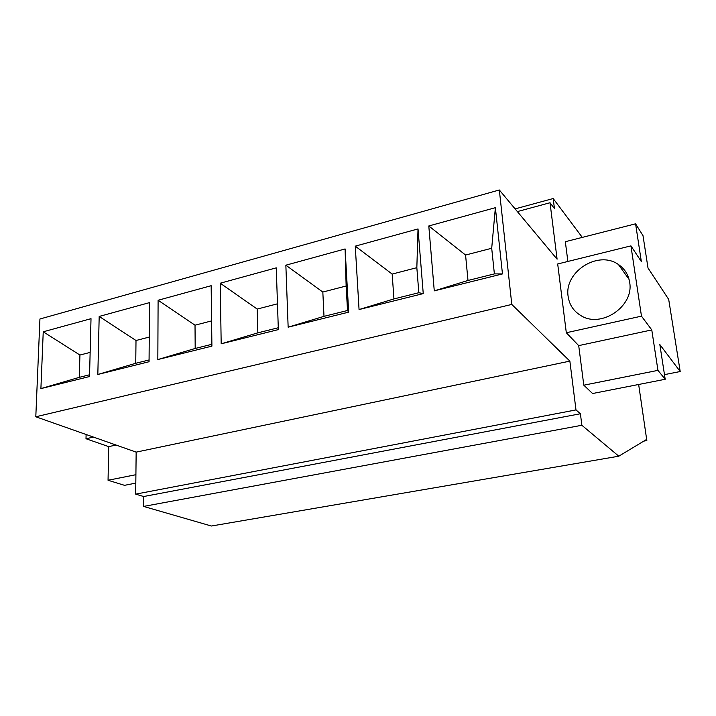 <?xml version="1.0" encoding="UTF-8"?>
<svg xmlns="http://www.w3.org/2000/svg" width="716" height="716" viewBox="0 0 716 716"><rect width="100%" height="100%" fill="white"/><g stroke="black" fill="none" stroke-linecap="round" stroke-linejoin="round"><path stroke-width="1.07" d="M582.287 237.39L553.182 198.538L554.452 208.562L550.022 202.744L557.093 259.174L499.329 189.982L511.797 304.434L569.864 361.115L575.986 409.919L580.408 413.75L581.866 425.268L618.794 456.199L646.011 439.794L646.834 440.591L638.654 384.483M567.878 261.456L565.336 241.713L635.584 223.822L643.013 235.68L648.007 268.017L668.699 299.422L680.2 371.523L664.475 374.629M680.2 371.523L659.839 344.575L665.191 379.274L592.588 393.523L583.8 385.19L578.707 345.622L566.311 332.743L557.692 263.971L630.93 245.874L641.339 261.564L635.584 223.822M646.834 440.591L643.8 441.119M581.866 425.268L143.567 506.427L211.39 526.018L618.794 456.199M499.329 189.982L39.935 318.996L35.8 416.775L136.156 452.127L135.691 494.13L143.648 496.528L143.567 506.427M511.797 304.434L35.8 416.775M502.471 273.924L434.272 290.866L428.795 225.97L495.382 207.685L502.471 273.924L494.38 273.888L491.704 248.264L465.57 255.039L467.995 280.466L494.38 273.888M423.245 293.605L359.056 309.554L355.261 246.152L418.019 228.923L423.245 293.605L418.824 292.719L416.837 267.677L392.171 274.076L393.943 298.921L418.824 292.719M348.674 312.14L288.145 327.176L285.854 265.197L345.103 248.935L348.674 312.14L347.52 310.493L346.141 286.006L322.827 292.056L323.999 316.356L347.52 310.493M221.181 343.814L220.242 283.214L276.26 267.838L278.345 329.611L221.181 343.814L257.85 332.842L257.205 309.07L277.477 303.817M157.833 359.557L158.102 300.264L211.157 285.702L211.909 346.123L157.833 359.557L195.191 348.468L195.02 325.198L211.596 320.902M97.832 374.468L99.184 316.436L149.501 302.626L149.062 361.732L97.832 374.468L135.745 363.28L136.004 340.503L149.241 337.075M40.902 388.609L43.237 331.794L91.013 318.683L89.518 376.535L40.902 388.609L79.27 377.359L79.924 355.046L90.135 352.397M553.182 198.538L515.117 208.884M550.022 202.744L517.373 211.587M580.408 413.75L143.648 496.528M575.986 409.919L135.691 494.13M569.864 361.115L136.156 452.127M495.382 207.685L491.704 248.264M428.795 225.97L465.57 255.039M434.272 290.866L467.995 280.466M418.019 228.923L416.837 267.677M355.261 246.152L392.171 274.076M359.056 309.554L393.943 298.921M345.103 248.935L346.141 286.006M285.854 265.197L322.827 292.056M288.145 327.176L323.999 316.356M257.85 332.842L278.282 327.749M220.242 283.214L257.205 309.07M195.191 348.468L211.891 344.298M158.102 300.264L195.02 325.198M135.745 363.28L149.08 359.96M99.184 316.436L136.004 340.503M79.27 377.359L89.563 374.79M43.237 331.794L79.924 355.046M665.191 379.274L657.95 370.369L651.775 329.924L578.707 345.622M651.775 329.924L641.473 316.15L566.311 332.743M657.95 370.369L583.8 385.19M621.005 266.45L619.975 266.701M641.473 316.15L630.93 245.874M629.624 282.14C628.371 274.595 624.629 268.715 618.391 264.49C598.066 249.839 563.805 272.098 568.155 296.522C569.354 304.765 573.516 311.066 580.649 315.443C600.84 328.814 634.439 306.341 629.624 282.14M93.465 437.091L86.001 438.738L86.117 434.496M116.055 445.048L108.707 446.623L86.001 438.738M135.906 474.699L108.053 480.266L108.707 446.623M135.816 483.112L124.503 485.332L108.053 480.266M618.391 264.49L629.069 279.401"/></g></svg>
